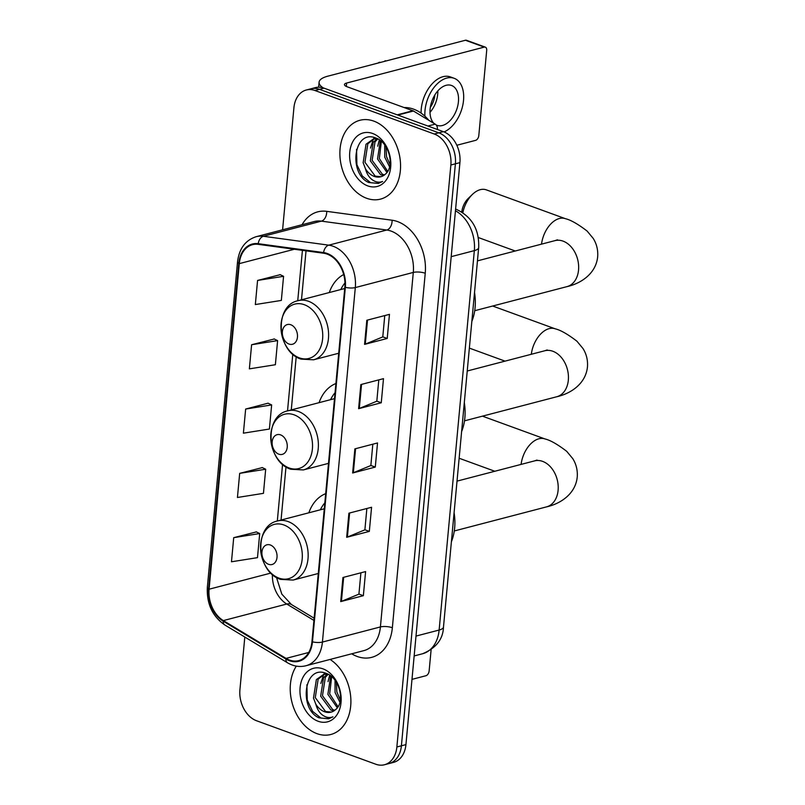 <?xml version="1.0" encoding="UTF-8"?>
<svg xmlns="http://www.w3.org/2000/svg" width="805" height="805" viewBox="0 0 805 805"><rect width="100%" height="100%" fill="white"/><g stroke="black" fill="none" stroke-linecap="round" stroke-linejoin="round"><path stroke-width="1.21" d="M325.693 493.656A44.989 32.572 -104.6 0 0 308.848 512.795M335.906 383.532A44.989 32.572 -104.6 0 0 319.072 402.671M343.695 274.515A44.989 32.572 -104.6 0 0 329.285 292.537M244.811 637.037L239.92 689.754A25.468 18.445 -104.6 0 0 256.523 720.737L375.794 764.227A25.468 18.445 -104.6 0 0 384.468 764.75L393.534 762.385A25.468 18.445 -104.6 0 0 405.931 744.615L459.917 162.63A25.468 18.445 -104.6 0 0 443.324 131.648L324.043 88.158A25.468 18.445 -104.6 0 0 315.379 87.634L310.841 88.822A25.468 18.445 -104.6 0 1 319.515 89.345A25.468 18.445 -104.6 0 0 310.841 88.822L306.313 89.999A25.468 18.445 -104.6 0 0 293.916 107.769L282.595 229.807M384.468 764.75A25.468 18.445 -104.6 0 0 396.865 746.98L450.86 164.995A25.468 18.445 -104.6 0 0 434.257 134.012L438.795 132.825L319.515 89.345L438.795 132.825A25.468 18.445 -104.6 0 1 455.389 163.807A25.468 18.445 -104.6 0 0 438.795 132.825L443.324 131.648M396.865 746.98L401.403 745.792L455.389 163.807L401.403 745.792A25.468 18.445 -104.6 0 1 388.996 763.563A25.468 18.445 -104.6 0 0 401.403 745.792L405.931 744.615M373.802 121.112A40.743 29.503 -104.6 0 0 359.926 120.277A40.743 29.503 -104.6 0 0 340.072 157.881A40.743 29.503 -104.6 0 0 366.647 198.282A40.743 29.503 -104.6 0 0 380.513 199.117A40.743 29.503 -104.6 0 0 400.367 161.513A40.743 29.503 -104.6 0 0 373.802 121.112A40.743 29.503 -104.6 0 0 359.926 120.277A40.743 29.503 -104.6 0 0 340.072 157.881A40.743 29.503 -104.6 0 0 366.647 198.282A40.743 29.503 -104.6 0 0 380.513 199.117A40.743 29.503 -104.6 0 0 400.367 161.513A40.743 29.503 -104.6 0 0 373.802 121.112M296.331 666.127A40.743 29.503 -104.6 0 0 292.648 704.747A40.743 29.503 -104.6 0 0 316.979 733.647A40.743 29.503 -104.6 0 0 330.855 734.482A40.743 29.503 -104.6 0 0 350.9 700.893A40.743 29.503 -104.6 0 0 330.09 659.446A40.743 29.503 -104.6 0 1 350.9 700.893A40.743 29.503 -104.6 0 1 330.855 734.482A40.743 29.503 -104.6 0 1 316.979 733.647A40.743 29.503 -104.6 0 1 292.648 704.747A40.743 29.503 -104.6 0 1 296.331 666.127M327.142 254.118A27.159 19.672 75.4 0 1 344.842 287.164L311.958 641.665A27.159 19.672 75.4 0 1 298.736 660.613A27.159 19.672 75.4 0 1 286.037 658.399L223.337 620.595A27.159 19.672 75.4 0 1 209.089 589.21L239.296 263.627A27.159 19.672 75.4 0 1 252.518 244.67A27.159 19.672 75.4 0 1 258.244 244.348L323.62 253.233A27.159 19.672 75.4 0 1 327.142 254.118M327.202 253.474A27.843 20.165 -104.6 0 0 323.59 252.569L258.214 243.684A27.843 20.165 -104.6 0 0 238.793 263.446L208.586 589.029A27.843 20.165 -104.6 0 0 223.196 621.198L285.886 659.003A27.843 20.165 -104.6 0 0 312.461 641.847L345.345 287.345A27.843 20.165 -104.6 0 0 327.202 253.474M360.902 572.808L358.919 594.15L341.421 601.375A6.792 2.093 -174.7 0 1 340.706 601.607L363.357 595.69L365.601 571.58L342.94 577.497L340.706 601.607M358.919 594.08L363.357 595.69M366.859 508.498L364.886 529.841L347.388 537.066A6.792 2.093 -174.7 0 1 346.673 537.297L369.324 531.391L371.568 507.271L348.907 513.188L346.673 537.297M364.886 529.771L369.324 531.391M384.76 315.57L382.778 336.913L365.279 344.148A6.792 2.093 -174.7 0 1 364.574 344.379L387.225 338.462L389.459 314.353L366.808 320.259L364.574 344.379M382.788 336.842L387.225 338.462M378.793 379.88L376.81 401.222L359.312 408.457A6.792 2.093 -174.7 0 1 358.607 408.688L381.258 402.772L383.492 378.652L360.841 384.569L358.607 408.688M376.821 401.152L381.258 402.772M372.826 444.189L370.853 465.532L353.345 472.756A6.792 2.093 -174.7 0 1 352.64 472.998L375.291 467.081L377.525 442.961L354.874 448.878L352.64 472.998M370.853 465.461L375.291 467.081M434.257 134.012L314.986 90.522A25.468 18.445 -104.6 0 0 306.313 89.999M256.352 531.914L233.712 537.67L231.478 561.779L257.479 557.654L259.713 533.544L256.141 531.813M274.243 338.996L251.603 344.741L249.369 368.861L275.37 364.735L277.614 340.616L274.032 338.885M280.21 274.686L257.57 280.442L255.336 304.552L281.337 300.426L283.571 276.306L279.999 274.586M262.319 467.604L239.679 473.36L237.435 497.48L263.446 493.344L265.68 469.235L262.108 467.504M245.646 409.051L243.402 433.171L269.403 429.035L271.647 404.925L268.065 403.194L245.646 409.051L271.647 404.925M251.603 344.741L277.614 340.616M257.57 280.442L283.571 276.306M239.679 473.36L265.68 469.235M233.712 537.67L259.713 533.544M428.824 120.297A42.444 30.731 -104.6 0 0 413.599 109.148A42.444 30.731 -104.6 0 0 404.15 107.568M389.57 166.877L384.73 157.086L384.71 144.981M390.023 164.633L386.521 156.613L386.028 146.902M386.953 172.461L377.535 158.957L380.363 140.563M387.688 171.385L379.336 158.494L381.349 141.358M383.673 175.49L380.584 174.715L370.34 160.839L373.228 142.364L377.042 138.702M384.518 174.886L382.385 174.242L372.141 160.366L375.019 141.891L377.837 138.933M365.48 168.819A19.179 13.896 -104.6 0 0 374.204 176.386A19.179 13.896 -104.6 0 0 380.735 176.778A19.179 13.896 -104.6 0 0 385.504 174.031C395.094 166.353 388.996 142.294 376.136 138.138C353.616 128.317 348.092 173.769 368.73 182.504L378.31 183.439L382.606 181.447C379.195 182.856 375.673 182.232 372.041 179.596C368.952 177.241 366.768 173.649 365.48 168.819L363.146 162.721L366.034 144.236L373.299 139.064L377.444 138.722M380.976 176.708L375.19 176.124L364.947 162.248L367.835 143.773L374.204 138.863M373.299 139.064L376.559 138.309M372.655 133.489A27.672 20.034 -104.6 0 0 349.752 152.236A27.672 20.034 -104.6 0 0 367.794 185.905A27.672 20.034 -104.6 0 0 390.687 167.158A27.672 20.034 -104.6 0 0 372.655 133.489M378.521 183.379L370.632 182.705L362.28 176.003L356.907 164.703L356.565 149.388M370.501 148.09L373.299 139.225M373.389 139.044L374.295 137.534M377.696 146.208L379.346 139.839M437.387 129.484L436.702 129.233M323.187 87.876A33.951 10.485 -174.7 0 1 319.092 82.201A33.951 10.485 -174.7 0 1 327.786 76.183L465.411 40.25A4.246 2.616 -70 0 1 466.498 40.28L485.324 47.153A4.246 2.616 110 0 0 484.248 47.113L346.623 83.046A8.493 2.616 5.3 0 0 344.449 84.555A8.493 2.616 5.3 0 0 347.237 86.819L412.885 110.748A4.246 3.069 75.4 0 1 413.418 111.01L435.203 124.141A4.246 3.069 75.4 0 1 437.427 129.042M456.827 145.262L475.594 140.362A4.246 2.616 110 0 0 478.804 135.602L486.703 50.393A4.246 2.616 110 0 0 485.324 47.153M436.179 124.986A21.222 13.081 110 0 0 437.004 125.339A21.222 13.081 110 0 0 458.427 101.712A21.222 13.081 110 0 0 451.535 85.471A21.222 13.081 110 0 0 430.112 109.098A21.222 13.081 110 0 0 433.945 123.386M430.001 112.368A21.222 13.081 110 0 0 437.709 94.155A21.222 13.081 110 0 0 437.829 90.895M434.881 94.889L434.881 94.889A16.975 10.465 110 0 1 430.313 107.407M444.058 131.94A28.859 17.791 110 0 0 463.529 100.373A28.859 17.791 110 0 0 454.151 78.296L450.387 76.918A28.859 17.791 110 0 0 421.246 109.057A28.859 17.791 110 0 0 421.085 113.123M454.151 78.296A28.859 17.791 110 0 0 425.01 110.436A28.859 17.791 110 0 0 424.919 116.222M377.958 63.082A22.067 13.605 110 0 1 379.306 62.287L380.695 62.367M386.39 60.878L385.333 60.818A22.067 13.605 110 0 0 384.971 60.808L384.931 61.261M386.36 60.888L384.971 60.808M289.015 344.047A10.183 7.376 -104.6 0 0 297.448 337.144A10.183 7.376 -104.6 0 0 290.806 324.757A10.183 7.376 -104.6 0 0 282.374 331.66A10.183 7.376 -104.6 0 0 289.015 344.047M471.831 321.457A46.68 33.81 -104.6 0 0 474.527 292.467M344.973 282.958A40.32 29.191 -104.6 0 0 340.787 289.538M541.534 244.146A23.768 14.651 -70 0 1 565.422 218.698L486.321 189.859A23.768 14.651 110 0 0 472.454 194.377A23.768 14.651 110 0 0 462.855 212.671M461.768 211.977A15.275 9.418 -70 0 1 468.218 198.453L472.454 194.377M278.802 454.171A10.183 7.376 -104.6 0 0 287.224 447.278A10.183 7.376 -104.6 0 0 280.593 434.881A10.183 7.376 -104.6 0 0 272.16 441.784A10.183 7.376 -104.6 0 0 278.802 454.171M461.617 431.581A46.68 33.81 -104.6 0 0 464.304 402.601M335.051 392.739A40.32 29.191 -104.6 0 0 330.573 399.662M268.578 564.305A10.183 7.376 -104.6 0 0 277.011 557.402A10.183 7.376 -104.6 0 0 270.369 545.005A10.183 7.376 -104.6 0 0 261.947 551.908A10.183 7.376 -104.6 0 0 268.578 564.305M451.404 541.705A46.68 33.81 -104.6 0 0 454.09 512.725M324.838 502.863A40.32 29.191 -104.6 0 0 320.35 509.796M411.979 679.37L425.936 675.727A4.246 2.616 110 0 0 429.135 670.967L431.108 649.766M339.911 702.242L335.061 692.451L335.051 680.336M340.354 699.998L336.862 691.978L336.369 682.268M337.285 707.816L327.866 694.323L330.694 675.928M338.03 706.75L329.668 693.86L331.68 676.723M334.005 710.845L330.925 710.08L320.672 696.204L323.56 677.719L327.383 674.057M334.85 710.252L332.717 709.608L322.473 695.731L325.361 677.257L328.178 674.298M315.812 704.174A19.179 13.896 -104.6 0 0 324.536 711.741A19.179 13.896 -104.6 0 0 331.066 712.143A19.179 13.896 -104.6 0 0 335.836 709.386C345.425 701.719 339.328 677.659 326.478 673.503C303.958 663.682 298.434 709.135 319.072 717.859L328.651 718.805L332.948 716.812C329.527 718.221 326.005 717.597 322.372 714.951C319.283 712.606 317.1 709.014 315.812 704.174L313.487 698.076L316.365 679.601L323.64 674.429L327.776 674.087M331.308 712.073L325.532 711.489L315.278 697.613L318.166 679.128L324.546 674.228M323.64 674.429L326.89 673.674M322.986 668.854A27.672 20.034 -104.6 0 0 300.094 687.601A27.672 20.034 -104.6 0 0 318.126 721.26A27.672 20.034 -104.6 0 0 341.028 702.524A27.672 20.034 -104.6 0 0 322.986 668.854M328.853 718.744L320.974 718.07L312.612 711.368L307.238 700.068L306.906 684.753M320.843 683.455L323.63 674.59M323.731 674.409L324.626 672.889M328.038 681.573L329.678 675.204M415.994 636.081L439.138 630.043A16.975 5.243 5.3 0 0 443.485 627.035C443.082 639.18 436.119 648.085 422.605 653.74A33.951 24.583 -104.6 0 0 439.138 630.043L474.336 250.627A33.951 24.583 -104.6 0 0 455.449 210.779M451.192 256.664L474.336 250.627A16.975 5.243 5.3 0 0 478.683 247.618L443.485 627.035M324.043 88.158L314.986 90.522M459.917 162.63L450.86 164.995M302.056 224.726A42.444 30.731 75.4 0 1 326.699 211.343L392.075 220.228A42.444 30.731 75.4 0 1 425.241 273.247L392.357 627.739A8.493 2.616 5.3 0 0 380.413 626.934L413.297 272.432A33.951 24.583 -104.6 0 0 391.17 231.126A33.951 24.583 -104.6 0 0 386.762 230.029L321.386 221.133A33.951 24.583 -104.6 0 0 314.232 221.546L256.242 236.68A33.951 24.583 75.4 0 1 263.396 236.278A8.493 5.605 97.7 0 0 258.214 243.684M392.357 627.739A42.444 30.731 75.4 0 1 357.239 656.488A42.444 30.731 75.4 0 1 351.845 653.891L351.694 653.801M363.88 650.621A33.951 24.583 -104.6 0 0 380.413 626.934L322.423 642.068A33.951 24.583 75.4 0 1 305.88 665.765L363.88 650.621M326.699 211.343A8.493 5.605 -82.3 0 1 321.386 221.133L263.396 236.278L328.772 245.163A33.951 24.583 75.4 0 1 333.179 246.27A33.951 24.583 75.4 0 1 355.307 287.576A8.493 2.616 -174.7 0 1 345.345 287.345M323.59 252.569A8.493 5.605 97.7 0 1 328.772 245.163L386.762 230.029A8.493 5.605 -82.3 0 0 392.075 220.228M256.242 236.68C245.404 240.172 239.166 248.574 237.535 261.887A8.493 2.616 5.3 0 0 238.793 263.446M208.586 589.029A8.493 2.616 -174.7 0 1 207.328 587.469C206.633 603.841 212.44 616.338 224.756 624.942L287.455 662.746C293.473 666.298 299.621 667.305 305.88 665.765M223.196 621.198A8.493 4.699 121.1 0 0 224.756 624.942M285.886 659.003A8.493 4.699 121.1 0 0 287.455 662.746M312.461 641.847A8.493 2.616 5.3 0 0 322.423 642.068L355.307 287.576L413.297 272.432A8.493 2.616 5.3 0 1 425.241 273.247M209.089 589.21L270.903 573.069M272.402 574.468A27.159 19.672 -104.6 0 0 286.771 604.032L313.93 620.413M223.337 620.595L286.771 604.032A15.275 8.463 -58.9 0 1 291.38 604.485L314.131 618.21M286.037 658.399L308.728 652.473M239.296 263.627L294.338 249.258M302.418 250.355L297.739 300.778M292.789 354.17L287.526 410.912M282.575 464.304L277.312 521.036M353.345 472.756L355.579 448.697M359.312 408.457L361.546 384.388M365.279 344.148L367.513 320.078M347.388 537.066L349.612 513.006M341.421 601.375L343.654 577.306M346.311 86.427L346.623 83.046M397.217 114.833L412.885 110.748M484.248 47.113L465.411 40.25M413.418 111.01L397.861 115.075M427.938 126.033L435.203 124.141M557.432 239.82L554.957 240.635A23.768 17.207 75.4 0 1 563.057 241.128A23.768 17.207 75.4 0 1 578.543 270.037A23.768 17.207 75.4 0 1 566.972 286.63L474.719 310.71M299.38 357.873A28.074 20.326 -104.6 0 0 322.604 338.855A28.074 20.326 -104.6 0 0 304.31 304.703A28.074 20.326 -104.6 0 0 281.086 323.721A28.074 20.326 -104.6 0 0 299.38 357.873M313.568 359.805A30.56 22.127 -104.6 0 0 328.46 331.6A30.56 22.127 -104.6 0 0 308.536 301.301A30.56 22.127 -104.6 0 0 298.132 300.678C273.791 305.437 276.739 351.775 301 359.111L313.568 359.805L338.714 353.244M547.219 349.954L544.744 350.769A23.768 17.207 75.4 0 1 552.834 351.252A23.768 17.207 75.4 0 1 568.33 380.171A23.768 17.207 75.4 0 1 556.748 396.754L464.505 420.844M531.32 354.27A23.768 14.651 -70 0 1 555.198 328.822L492.67 306.031M289.166 467.997A28.074 20.326 -104.6 0 0 312.39 448.979A28.074 20.326 -104.6 0 0 294.097 414.827A28.074 20.326 -104.6 0 0 270.862 433.845A28.074 20.326 -104.6 0 0 289.166 467.997M303.354 469.929A30.56 22.127 -104.6 0 0 318.247 441.734A30.56 22.127 -104.6 0 0 298.313 411.425A30.56 22.127 -104.6 0 0 287.918 410.802C263.577 415.561 266.515 461.899 290.786 469.245L303.354 469.929L328.5 463.368M537.005 460.078L534.53 460.893A23.768 17.207 75.4 0 1 542.62 461.376A23.768 17.207 75.4 0 1 558.106 490.295A23.768 17.207 75.4 0 1 546.535 506.878L454.282 530.968M521.097 464.394A23.768 14.651 -70 0 1 544.985 438.956L482.447 416.155M278.943 578.121A28.074 20.326 -104.6 0 0 302.177 559.113A28.074 20.326 -104.6 0 0 283.873 524.961A28.074 20.326 -104.6 0 0 260.649 543.969A28.074 20.326 -104.6 0 0 278.943 578.121M293.131 580.063A30.56 22.127 -104.6 0 0 308.023 551.858A30.56 22.127 -104.6 0 0 288.099 521.56A30.56 22.127 -104.6 0 0 277.695 520.926C253.364 525.685 256.302 572.033 280.573 579.369L293.131 580.063L318.287 573.492M455.61 209.129L456.536 209.441C471.982 216.827 479.367 229.556 478.683 247.618M422.605 653.74L414.152 655.944M237.535 261.887L207.328 587.469M306.031 250.848L301.493 299.802M296.21 356.746L291.279 409.926M285.996 466.87L281.056 520.05M276.487 577.427L281.82 594.13L291.38 604.485M318.629 87.202L319.092 82.201M566.972 286.63C579.972 283.773 595.861 274.334 597.672 256.795C598.165 250.063 596.676 243.925 593.184 238.361L587.117 231.065C577.95 224.042 570.715 219.926 565.422 218.698M515.26 250.999L478.291 237.525M344.721 288.512L298.132 300.678M477.456 260.87L554.957 240.635M556.748 396.754C569.749 393.897 585.648 384.468 587.459 366.929C587.952 360.197 586.463 354.049 582.971 348.495L576.903 341.189C567.726 334.166 560.501 330.05 555.198 328.822M505.037 361.133L469.365 348.122M334.508 398.636L287.918 410.802M467.242 371.004L544.744 350.769M546.535 506.878C559.535 504.031 575.434 494.592 577.235 477.053C577.738 470.321 576.239 464.173 572.758 458.619L566.69 451.313C557.513 444.3 550.278 440.174 544.985 438.956M494.823 471.257L459.142 458.246M324.284 508.77L277.695 520.926M457.019 481.128L534.53 460.893"/></g></svg>
